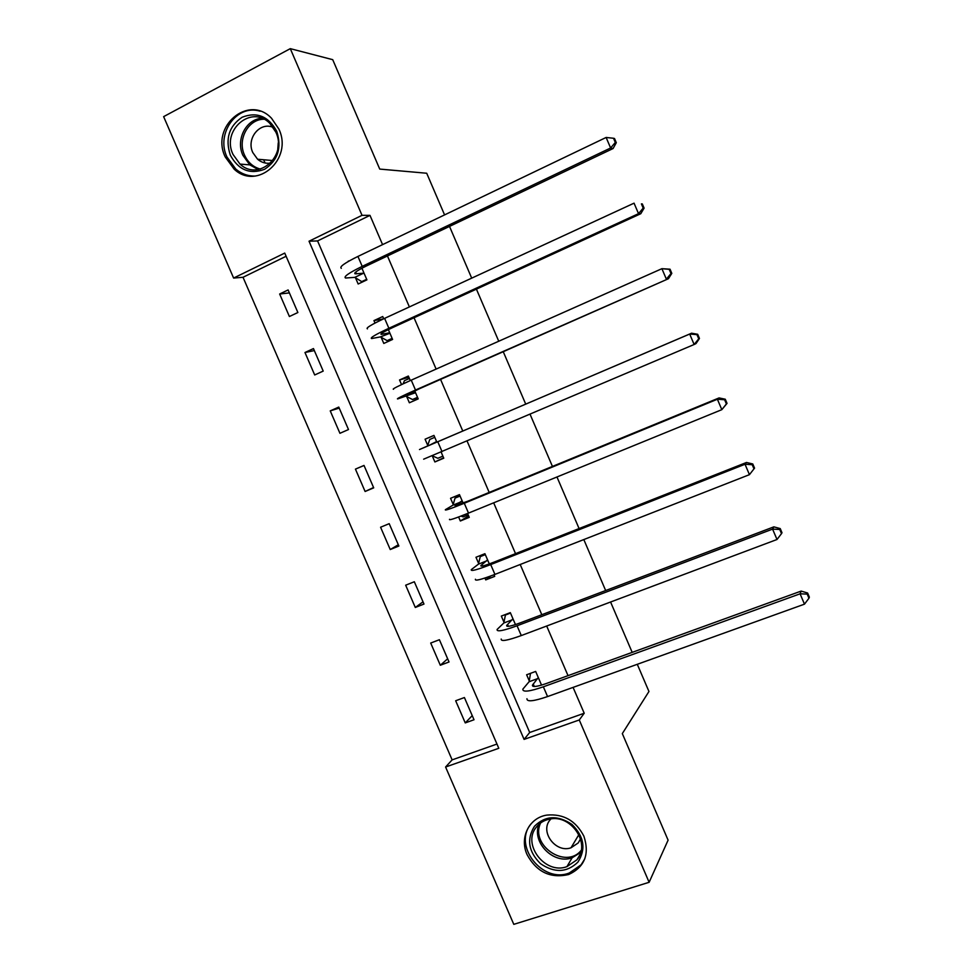 <?xml version="1.0" encoding="UTF-8"?>
<svg xmlns="http://www.w3.org/2000/svg" width="973" height="973" viewBox="0 0 973 973"><rect width="100%" height="100%" fill="white"/><g stroke="black" fill="none" stroke-linecap="round" stroke-linejoin="round"><path stroke-width="1.46" d="M278.886 129.081C293.323 159.073 257.067 190.951 234.177 169.18L225.225 156.933C210.253 126.466 248.65 93.773 271.552 118.292L278.886 129.081M583.885 836.172C589.784 854.27 584.7 867.052 568.658 874.532C550.475 878.68 536.622 872.063 527.098 854.671C519.241 837.668 529.19 817.588 546.996 815.082C563.513 813.659 575.809 820.689 583.885 836.172M513.793 924.35L445.585 767.016L498.796 748.286L284.736 253.089L233.617 278.059L163.634 116.638L290.295 48.65L362.029 215.325L309.025 241.219L524.082 739.395L579.263 719.971L649.125 882.292L513.793 924.35M286.111 256.276L243.019 277.281L452.129 759.877L445.585 767.016M243.019 277.281L233.617 278.059M290.295 48.65L332.717 59.669L379.738 169.083L426.709 173.243L444.576 214.899M449.514 226.405L471.698 278.144M476.417 289.139L498.748 341.231M503.248 351.703L525.724 404.136M530.054 414.23L552.433 466.42M556.97 476.977L579.081 528.558M583.812 539.577L605.668 590.55M610.582 602.019L632.182 652.372M637.291 664.304L648.955 691.487L622.319 733.606L668.098 840.149L649.125 882.292M452.129 759.877L496.972 744.041M474.021 719.752L464.413 697.544L455.668 700.755L465.252 722.915L474.021 719.752M449.027 661.981L439.395 639.723L430.698 643.044L440.307 665.252L449.027 661.981M423.985 604.063L414.328 581.757L405.668 585.199L415.301 607.468L423.985 604.063M398.869 546.023L389.2 523.669L380.577 527.232L390.234 549.538L398.869 546.023M373.705 487.85L364.011 465.435L355.437 469.12L365.106 491.487L373.705 487.85M348.492 429.543L338.774 407.079L330.236 410.886L339.93 433.301L348.492 429.543M323.206 371.09L313.464 348.577L304.975 352.506L314.693 374.97L323.206 371.09M297.872 312.515L288.105 289.942L279.652 294.004L289.395 316.517L297.872 312.515M382.571 244.624L369.983 215.374L317.575 240.927L529.701 732.487L584.214 713.245L573.085 687.4M568.025 675.651L546.68 626.028M541.815 614.717L520.202 564.498M515.532 553.649L493.664 502.822M489.188 492.423L467.064 441M462.783 431.051L440.562 379.409M436.123 369.083L414.036 317.757M409.378 306.933L387.449 255.96M541.547 685.114L535.661 671.443L526.624 674.763L529.251 680.857M515.459 624.581L510.314 612.637L501.326 616.079L503.965 622.185M484.931 578.035L485.734 579.896L494.698 576.381L493.992 574.763M489.322 563.914L484.919 553.698L475.967 557.261L478.607 563.379M458.611 516.979L460.338 520.993L469.266 517.356L467.587 513.476M463.124 503.102L459.463 494.625L450.548 498.298L453.199 504.44M432.231 455.802L434.882 461.956L443.761 458.198L441.11 452.031M436.853 442.143L433.946 435.405L425.079 439.212L427.731 445.366M406.714 396.607L409.365 402.773L418.208 398.894L414.741 390.842M410.314 380.552L408.368 376.04L399.538 379.981L401.533 384.59M381.136 337.278L383.8 343.457L392.593 339.443L388.361 329.604M383.703 318.791L382.73 316.541L373.948 320.604L375.006 323.06M355.498 277.804L358.161 284.007L366.918 279.859L361.907 268.232M354.586 258.076L348.419 261.384M369.983 215.374L362.029 215.325M584.214 713.245L579.263 719.971M529.701 732.487L524.082 739.395M317.575 240.927L309.025 241.219M472.233 715.629L465.252 722.915M447.653 658.794L440.307 665.252M423.012 601.837L415.301 607.468M490.696 576.016L485.734 579.896M398.322 544.746L390.234 549.538M468.621 515.872L460.338 520.993M364.036 465.495L355.437 469.12M373.571 487.534L365.106 491.487M443.603 457.821L434.882 461.956M433.97 435.466L425.079 439.212M339.212 408.101L330.236 410.886M408.879 377.244L399.538 379.981M314.328 350.572L304.975 352.506M383.374 318.937L373.948 320.604M289.395 292.909L279.652 294.004M349.027 261.044L348.298 261.092M538.288 677.561L532.426 685.174C532.292 687.315 536.865 686.792 546.157 683.581L801.156 591.085L807.614 593.007L807.201 594.102L808.952 598.237L809.366 597.13L807.614 593.007M808.952 598.237L804.476 604.16L800.086 593.81L543.36 686.804C529.446 691.596 522.598 692.387 522.829 689.164L529.105 681.72L530.516 673.328M804.476 604.16L547.568 696.571C533.642 701.326 526.77 702.044 526.952 698.723M807.201 594.102L800.086 593.81L801.156 591.085M538.154 678.424L529.105 681.72M534.469 826.272C545.281 815.532 557.797 814.936 572.002 824.472C584.177 836.598 586.16 849.137 577.926 862.102C566.955 872.684 554.452 873.182 540.453 863.623C528.436 851.643 526.454 839.188 534.469 826.272M576.807 859.913C591.256 844.041 571.187 813.987 549.623 819.12C544.272 820.166 539.93 822.72 536.622 826.782C521.443 843.859 545.099 875.043 566.931 866.639L576.807 859.913M550.937 818.913L550.122 819.85C539.565 831.696 555.729 853.357 570.993 847.799L578.205 842.959L580.553 838.86M531.27 823.62C512.309 845.014 542.241 883.885 569.363 872.951L581.161 864.766L584.846 858.758M276.697 131.173C281.975 147.738 277.95 160.436 264.62 169.266C249.952 174.739 238.519 170.056 230.346 155.218C225.031 138.884 228.971 126.222 242.143 117.234C256.848 111.542 268.366 116.188 276.697 131.173M233.009 154.427L240.015 164.096C258.319 181.683 287.449 156.179 275.882 132.194L269.886 123.449C251.593 104.099 221.09 130.139 233.009 154.427M273.243 127.427C259.925 121.345 246.023 138.604 252.798 152.566L257.59 159.231C261.469 162.515 265.799 163.805 270.603 163.099M260.156 111.226C236.95 103.734 215.653 133.581 226.952 156.981L235.819 169.12C241.657 173.997 248.212 176.295 255.461 176.028M263.586 159.754L265.155 163.014M277.792 148.966L278.242 142.958M506.41 614.133L505.425 615.021L510.509 613.075M512.953 618.767L506.678 625.444C506.361 627.159 510.813 626.332 520.032 622.963L773.863 526.855L780.237 528.582L779.738 529.482L781.501 533.63L781.988 532.717L780.237 528.582M781.501 533.63L777.001 539.492L772.586 529.117L517.064 625.773C503.236 630.82 496.571 632.049 497.094 629.47L503.795 623L505.425 615.021M777.001 539.492L521.285 635.564C507.444 640.562 500.754 641.73 501.217 639.042M779.738 529.482L772.586 529.117L773.863 526.855M512.795 619.582L503.795 623M483.605 554.221L480.261 556.641L485.32 554.622M487.57 559.84L480.881 565.581C480.37 566.87 484.7 565.739 493.858 562.199L746.51 462.467L752.786 463.975L752.214 464.705L753.99 468.852L754.549 468.122L752.786 463.975M753.99 468.852L749.441 474.666L745.026 464.255L490.708 564.583C476.965 569.886 470.482 571.565 471.285 569.631L478.424 564.158L480.261 556.641M749.441 474.666L494.929 574.398C481.173 579.653 474.666 581.27 475.42 579.239M752.214 464.705L745.026 464.255L746.51 462.467M487.388 560.606L478.424 564.158M460.983 516.091L463.124 516.894L468.171 514.826M459.803 495.415L455.036 498.115L460.071 496.035M462.114 500.779L455.011 505.571L467.624 501.29L719.071 397.921L725.274 399.222L724.617 399.745L726.393 403.917L727.038 403.369L725.274 399.222M727.038 403.369L721.82 409.669L717.393 399.234L464.279 503.26C450.621 508.806 444.333 510.934 445.415 509.657L452.992 505.157L455.036 498.115M726.393 403.917L721.82 409.669L468.512 513.099C454.853 518.597 448.529 520.664 449.562 519.278M724.617 399.745L717.393 399.234L719.071 397.921M461.907 501.496L452.992 505.157M432.207 455.79L437.862 458.283L442.885 456.155M699.465 338.458L697.69 334.286L696.96 334.627L698.736 338.811L699.465 338.458L695.987 343.591L694.126 344.503L689.687 334.043L419.485 449.538L427.5 446.035L429.75 439.468L434.773 437.315M436.597 441.572L429.081 445.427L441.316 440.234L691.572 333.204L697.69 334.286M698.736 338.811L694.126 344.503L423.644 459.183M696.96 334.627L689.687 334.043L691.572 333.204M436.378 442.241L427.5 446.035M417.733 397.787L412.54 399.526L417.539 397.337M403.138 383.824L404.415 380.674L409.402 378.448M414.887 392.374L407.261 394.807L419.181 388.847L668.427 278.728L415.495 390.039C402.007 396.047 396.06 399.015 397.665 398.942L415.544 392.715M412.54 399.526L406.045 396.279M670.993 273.535L671.808 273.377L670.044 269.193L669.217 269.339L670.993 273.535L666.359 279.166L661.908 268.682L411.238 380.151C397.762 386.196 391.839 389.236 393.493 389.273M669.217 269.339L661.908 268.682L670.044 269.193M671.808 273.377L668.427 278.728M392.484 339.492L387.169 340.647L392.143 338.373M389.249 332.863L381.209 334.384C379.969 333.982 383.824 331.696 392.764 327.524L640.793 213.707L638.519 213.671L388.884 328.278C375.481 334.542 369.728 337.972 371.613 338.555L380.443 336.889L389.93 333.252M387.169 340.647L380.443 336.889M643.189 208.088L644.09 208.125L642.314 203.929L641.414 203.892L643.189 208.088L638.519 213.671L634.055 203.162L384.615 318.366C371.224 324.678 365.507 328.169 367.441 328.862M641.414 203.892L642.314 203.929M644.09 208.125L640.793 213.707M363.61 281.428L361.725 281.623L366.675 279.287M363.549 273.218L355.109 273.827C353.673 272.987 357.395 270.385 366.274 266.043L613.087 148.528L610.618 147.993L362.211 266.371C348.906 272.89 343.335 276.782 345.512 278.023L354.792 277.366L363.549 273.218L364.243 273.656M361.725 281.623L354.792 277.366M615.313 142.472L616.298 142.703L614.51 138.507L613.525 138.263L615.313 142.472L610.618 147.993L606.13 137.461L357.93 256.434C344.637 263.002 339.103 266.955 341.316 268.317M606.13 137.461L613.525 138.263M616.298 142.703L613.087 148.528M534.299 686.488L533.216 683.958M547.568 696.571L543.36 686.804M580.711 852.457L572.148 857.772C553.637 864.839 531.355 842.253 538.981 824.277M540.611 822.951C529.823 845.233 565.775 869.68 581.209 850.353M258.198 169.545L249.806 164.863L242.885 155.327C235.539 139.711 246.047 119.034 261.919 118.305M263.999 119.229C248.188 119.083 237.169 139.54 244.503 155.06C247.872 162.406 253.162 167.088 260.363 169.083M508.368 626.332L507.541 624.423M521.285 635.564L517.064 625.773M482.377 566.018L481.817 564.729M494.929 574.398L490.708 564.583M456.313 505.571L456.033 504.914M468.512 513.099L464.279 503.26M442.034 451.642L437.789 441.778M415.495 390.039L411.238 380.151M382.462 334.238L381.975 333.119M388.884 328.278L384.615 318.366M356.434 273.875L355.68 272.099M362.211 266.371L357.93 256.434M568.658 874.532L569.619 872.866M532.888 686.245L532.426 685.174M577.184 859.427L579.896 854.756M580.735 852.348L572.148 857.772L566.931 866.639M570.993 847.799L578.886 834.615M257.59 159.231L272.805 160.557M258.49 169.497L249.806 164.863L240.015 164.096M507.03 626.259L506.678 625.444M355.109 273.827L354.78 273.072"/></g></svg>
